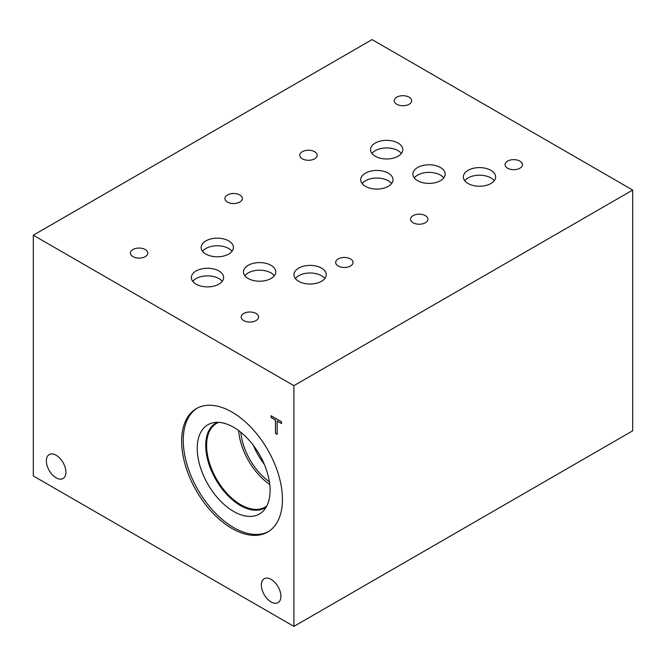 <?xml version="1.0" encoding="UTF-8"?>
<svg xmlns="http://www.w3.org/2000/svg" width="666" height="666" viewBox="0 0 666 666"><rect width="100%" height="100%" fill="white"/><g stroke="black" fill="none" stroke-linecap="round" stroke-linejoin="round"><path stroke-width="1" d="M275.466 433.316L275.466 420.055L271.095 417.524L271.095 415.75L281.568 421.794L281.568 423.576L277.198 421.054L277.198 434.315L275.466 433.316L275.549 420.005L271.179 417.482L271.179 415.792M277.198 434.224L275.549 433.266M277.198 421.054L281.568 423.476M632.7 190.06L372.094 39.602L33.3 235.198L293.906 385.656L632.7 190.06L632.7 430.802L293.906 626.398L293.906 385.656M293.906 626.398L33.3 475.94L33.3 235.198M253.446 445.479A45.371 26.19 -120 0 0 264.244 464.185M238.669 430.602A48.377 27.93 -120 0 0 269.738 484.423M240.842 432.284A45.371 26.19 -120 0 0 269.372 481.701M266.841 505.902A48.377 27.93 60 0 1 264.993 507.142A48.377 27.93 60 0 1 227.714 494.18A48.377 27.93 60 0 1 206.602 445.496A48.377 27.93 60 0 1 216.617 423.351A48.377 27.93 60 0 1 218.615 422.377M268.481 531.56A71.279 41.15 60 0 1 233.658 527.58A71.279 41.15 60 0 1 187.312 465.501A71.279 41.15 60 0 1 197.219 408.133M232.043 412.112A71.279 41.15 60 0 1 278.604 474.925A71.279 41.15 60 0 1 267.682 532.042A71.279 41.15 60 0 1 232.043 528.513A71.279 41.15 60 0 1 185.473 465.7A71.279 41.15 60 0 1 196.403 408.583A71.279 41.15 60 0 1 232.043 412.112M233.658 511.446A51.523 29.745 60 0 1 198.826 461.596A51.523 29.745 60 0 1 213.245 422.744A51.523 29.745 60 0 1 233.658 427.306A51.523 29.745 60 0 1 265.834 468.231A51.523 29.745 60 0 1 263.836 510.372A51.523 29.745 60 0 1 233.658 511.446M266.225 507.042A48.984 28.28 60 0 1 264.86 507.925A48.984 28.28 60 0 1 240.368 505.494A48.984 28.28 60 0 1 208.366 462.337A48.984 28.28 60 0 1 215.876 423.085A48.984 28.28 60 0 1 217.324 422.344M264.86 507.917A48.984 28.28 60 0 1 240.376 505.486A48.984 28.28 60 0 1 208.383 462.329A48.984 28.28 60 0 1 215.884 423.085M46.354 460.905A13.82 7.984 60 0 1 49.217 454.578A13.82 7.984 60 0 1 59.873 458.283A13.82 7.984 60 0 1 65.901 472.194A13.82 7.984 60 0 1 63.037 478.521A13.82 7.984 60 0 1 52.389 474.816A13.82 7.984 60 0 1 46.354 460.905M261.355 585.039A13.82 7.984 60 0 1 264.219 578.712A13.82 7.984 60 0 1 274.875 582.417A13.82 7.984 60 0 1 280.902 596.32A13.82 7.984 60 0 1 278.038 602.647A13.82 7.984 60 0 1 267.391 598.95A13.82 7.984 60 0 1 261.355 585.039M274.35 275.716A16.142 9.324 0 0 0 271.029 272.927A16.142 9.324 0 0 0 244.88 275.716M271.029 265.318A16.142 9.324 180 0 1 275.757 271.911A16.142 9.324 180 0 1 265.792 280.519A16.142 9.324 180 0 1 248.202 278.505A16.142 9.324 180 0 1 243.473 271.911A16.142 9.324 180 0 1 253.438 263.303A16.142 9.324 180 0 1 271.029 265.318M222.228 281.377A16.142 9.324 0 0 0 218.906 278.588A16.142 9.324 0 0 0 192.757 281.377M218.906 270.979A16.142 9.324 180 0 1 223.634 277.572A16.142 9.324 180 0 1 213.669 286.18A16.142 9.324 180 0 1 196.079 284.157A16.142 9.324 180 0 1 191.35 277.572A16.142 9.324 180 0 1 201.315 268.956A16.142 9.324 180 0 1 218.906 270.979M443.756 177.889A16.142 9.324 0 0 0 440.434 175.108A16.142 9.324 0 0 0 414.285 177.889M440.434 167.499A16.142 9.324 180 0 1 445.163 174.084A16.142 9.324 180 0 1 435.198 182.7A16.142 9.324 180 0 1 417.607 180.677A16.142 9.324 180 0 1 412.878 174.084A16.142 9.324 180 0 1 422.843 165.476A16.142 9.324 180 0 1 440.434 167.499M391.6 183.558A16.142 9.324 0 0 0 388.278 180.777A16.142 9.324 0 0 0 362.121 183.558M388.278 173.16A16.142 9.324 180 0 1 393.007 179.753A16.142 9.324 180 0 1 383.042 188.361A16.142 9.324 180 0 1 365.443 186.347A16.142 9.324 180 0 1 360.714 179.753A16.142 9.324 180 0 1 370.679 171.145A16.142 9.324 180 0 1 388.278 173.16M494.239 180.727A16.142 9.324 0 0 0 490.917 177.939A16.142 9.324 0 0 0 464.76 180.727M490.917 170.329A16.142 9.324 180 0 1 495.637 176.923A16.142 9.324 180 0 1 485.672 185.531A16.142 9.324 180 0 1 468.081 183.508A16.142 9.324 180 0 1 463.353 176.923A16.142 9.324 180 0 1 473.318 168.307A16.142 9.324 180 0 1 490.917 170.329M401.398 153.455A16.142 9.324 0 0 0 398.077 150.666A16.142 9.324 0 0 0 371.928 153.455M398.077 143.057A16.142 9.324 180 0 1 402.805 149.65A16.142 9.324 180 0 1 392.84 158.258A16.142 9.324 180 0 1 375.249 156.235A16.142 9.324 180 0 1 370.521 149.65A16.142 9.324 180 0 1 380.486 141.034A16.142 9.324 180 0 1 398.077 143.057M324.858 278.513A16.142 9.324 0 0 0 321.536 275.732A16.142 9.324 0 0 0 295.379 278.513M321.536 268.123A16.142 9.324 180 0 1 326.265 274.708A16.142 9.324 180 0 1 316.3 283.316A16.142 9.324 180 0 1 298.701 281.302A16.142 9.324 180 0 1 293.972 274.708A16.142 9.324 180 0 1 303.937 266.1A16.142 9.324 180 0 1 321.536 268.123M232.026 251.282A16.142 9.324 0 0 0 228.704 248.493A16.142 9.324 0 0 0 202.556 251.282M228.704 240.884A16.142 9.324 180 0 1 233.433 247.477A16.142 9.324 180 0 1 223.468 256.085A16.142 9.324 180 0 1 205.877 254.062A16.142 9.324 180 0 1 201.149 247.477A16.142 9.324 180 0 1 211.114 238.869A16.142 9.324 180 0 1 228.704 240.884M145.255 249.525A8.7 5.02 180 0 1 147.802 253.072A8.7 5.02 180 0 1 142.432 257.709A8.7 5.02 180 0 1 132.959 256.626A8.7 5.02 180 0 1 130.411 253.072A8.7 5.02 180 0 1 135.781 248.435A8.7 5.02 180 0 1 145.255 249.525M350.516 258.908A8.7 5.02 180 0 1 353.063 262.462A8.7 5.02 180 0 1 347.694 267.099A8.7 5.02 180 0 1 338.211 266.017A8.7 5.02 180 0 1 335.664 262.462A8.7 5.02 180 0 1 341.034 257.825A8.7 5.02 180 0 1 350.516 258.908M314.627 151.706A8.7 5.02 180 0 1 317.174 155.261A8.7 5.02 180 0 1 311.805 159.898A8.7 5.02 180 0 1 302.322 158.808A8.7 5.02 180 0 1 299.775 155.261A8.7 5.02 180 0 1 305.145 150.616A8.7 5.02 180 0 1 314.627 151.706M519.905 161.114A8.7 5.02 180 0 1 522.452 164.66A8.7 5.02 180 0 1 517.091 169.306A8.7 5.02 180 0 1 507.609 168.215A8.7 5.02 180 0 1 505.061 164.66A8.7 5.02 180 0 1 510.431 160.023A8.7 5.02 180 0 1 519.905 161.114M425.383 215.651A8.7 5.02 180 0 1 427.93 219.206A8.7 5.02 180 0 1 422.56 223.843A8.7 5.02 180 0 1 413.087 222.752A8.7 5.02 180 0 1 410.539 219.206A8.7 5.02 180 0 1 415.909 214.569A8.7 5.02 180 0 1 425.383 215.651M409.099 97.169A8.7 5.02 180 0 1 411.646 100.716A8.7 5.02 180 0 1 406.277 105.353A8.7 5.02 180 0 1 396.794 104.271A8.7 5.02 180 0 1 394.247 100.716A8.7 5.02 180 0 1 399.617 96.079A8.7 5.02 180 0 1 409.099 97.169M256.019 313.47A8.7 5.02 180 0 1 258.566 317.016A8.7 5.02 180 0 1 253.197 321.661A8.7 5.02 180 0 1 243.714 320.571A8.7 5.02 180 0 1 241.167 317.016A8.7 5.02 180 0 1 246.537 312.379A8.7 5.02 180 0 1 256.019 313.47M239.752 194.963A8.7 5.02 180 0 1 242.299 198.518A8.7 5.02 180 0 1 236.93 203.155A8.7 5.02 180 0 1 227.456 202.064A8.7 5.02 180 0 1 224.908 198.518A8.7 5.02 180 0 1 230.278 193.873A8.7 5.02 180 0 1 239.752 194.963"/></g></svg>
